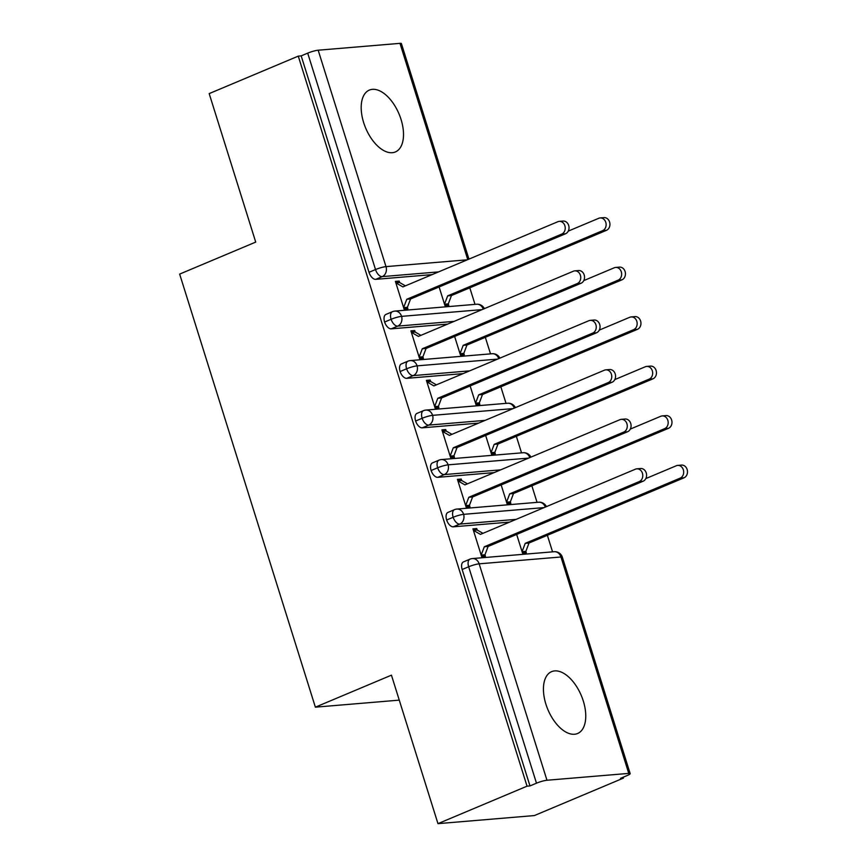 <?xml version="1.0" encoding="UTF-8"?>
<svg xmlns="http://www.w3.org/2000/svg" width="867" height="867" viewBox="0 0 867 867"><rect width="100%" height="100%" fill="white"/><g stroke="black" fill="none" stroke-linecap="round" stroke-linejoin="round"><path stroke-width="1.3" d="M545.896 704.145A33.553 18.12 -112.8 0 1 551.585 671.654A33.553 18.12 -112.8 0 1 583.296 701.013A33.553 18.12 -112.8 0 1 577.606 733.504A33.553 18.12 -112.8 0 1 545.896 704.145M363.652 122.583A33.553 18.12 -112.8 0 1 369.331 90.092A33.553 18.12 -112.8 0 1 401.042 119.451A33.553 18.12 -112.8 0 1 395.363 151.953A33.553 18.12 -112.8 0 1 363.652 122.583M623.46 778.089L620.534 778.338L627.047 775.597A7.868 1.149 162.6 0 0 630.168 773.613A7.868 1.149 162.6 0 0 628.759 773.397L546.969 780.246A7.868 1.149 162.6 0 0 536.478 783.183L529.975 785.925L527.049 786.174L437.965 823.65L534.375 815.565L623.46 778.089L623.189 777.222M552.561 551.846L547.37 535.297M537.052 502.351L531.861 485.802M521.533 452.856L516.353 436.307M506.025 403.361L500.844 386.812M490.516 353.866L485.325 337.317M475.008 304.371L469.816 287.822M437.965 823.65L391.44 675.165L315.371 707.169L399.264 700.135M315.371 707.169L179.653 274.091L255.722 242.088L209.185 93.603L298.27 56.127L301.185 55.878L369.006 272.292L375.519 269.55L307.698 53.136L301.185 55.878M307.698 53.136A7.868 1.149 -17.4 0 1 318.178 50.21L399.98 43.35A7.868 1.149 -17.4 0 1 401.388 43.567L468.939 259.125M527.049 786.174L298.27 56.127M559.248 221.367L563.051 221.052A6.557 5.43 85.2 0 1 568.893 226.265A6.557 5.43 85.2 0 1 565.533 233.765L561.74 234.079A6.557 5.43 -94.8 0 0 565.089 226.59A6.557 5.43 -94.8 0 0 559.248 221.367A6.557 5.43 -94.8 0 0 557.86 221.714L402.884 286.912L395.861 282.87L399.654 282.555L399.188 281.071L395.753 282.512M399.188 281.071L395.395 281.385L404.076 309.096L407.88 308.782L407.414 307.297L403.968 308.75M439.114 286.955L444.977 305.672L448.781 305.357L448.315 303.873L451.458 295.539L606.434 230.34L602.641 230.655A6.557 5.43 -94.8 0 0 605.99 223.166A6.557 5.43 -94.8 0 0 600.148 217.942A6.557 5.43 -94.8 0 0 598.761 218.278L568.264 231.11M432.091 274.622L375.714 279.347A7.868 4.248 -112.8 0 1 369.006 272.292M529.975 785.925L462.154 569.511A7.868 4.248 -112.8 0 1 463.487 561.892L469.99 559.15A7.868 4.248 67.2 0 0 468.657 566.769L462.154 569.511M509.644 522.097L453.268 526.822A7.868 4.248 -112.8 0 1 446.646 520.016A7.868 4.248 -112.8 0 1 447.968 512.397L454.481 509.655A7.868 4.248 67.2 0 0 453.148 517.274L446.646 520.016M636.801 468.841L640.605 468.516A6.557 5.43 85.2 0 1 646.446 473.74A6.557 5.43 85.2 0 1 643.086 481.239L639.293 481.553A6.557 5.43 -94.8 0 0 642.642 474.065A6.557 5.43 -94.8 0 0 636.801 468.841A6.557 5.43 -94.8 0 0 635.413 469.188L480.437 534.386L473.415 530.344L477.208 530.019L476.742 528.534L472.948 528.859L481.629 556.571L485.433 556.256L484.967 554.772L481.521 556.224M516.667 534.43L522.53 553.146L526.334 552.832L525.868 551.347L529.011 543.013L683.987 477.815L680.194 478.129A6.557 5.43 -94.8 0 0 683.543 470.629A6.557 5.43 -94.8 0 0 677.701 465.406A6.557 5.43 -94.8 0 0 676.314 465.752L645.817 478.584M494.136 472.602L437.759 477.327A7.868 4.248 -112.8 0 1 431.127 470.521A7.868 4.248 -112.8 0 1 432.46 462.902L438.973 460.16A7.868 4.248 67.2 0 0 437.64 467.779L431.127 470.521M621.292 419.346L625.096 419.021A6.557 5.43 85.2 0 1 630.938 424.245A6.557 5.43 85.2 0 1 627.578 431.744L623.785 432.059A6.557 5.43 -94.8 0 0 627.134 424.57A6.557 5.43 -94.8 0 0 621.292 419.346A6.557 5.43 -94.8 0 0 619.905 419.693L464.929 484.891L457.906 480.849L461.699 480.524L461.233 479.039L457.44 479.364L466.121 507.076L469.925 506.762L469.459 505.277L466.012 506.729M501.159 484.935L507.022 503.651L510.826 503.337L510.36 501.852L513.502 493.518L668.479 428.32L664.686 428.634A6.557 5.43 -94.8 0 0 668.034 421.134A6.557 5.43 -94.8 0 0 662.193 415.922A6.557 5.43 -94.8 0 0 660.806 416.258L630.309 429.089M478.627 423.107L422.251 427.832A7.868 4.248 -112.8 0 1 415.618 421.026A7.868 4.248 -112.8 0 1 416.951 413.407L423.464 410.676A7.868 4.248 67.2 0 0 422.131 418.284L415.618 421.026M605.784 369.851L609.577 369.526A6.557 5.43 85.2 0 1 615.418 374.75A6.557 5.43 85.2 0 1 612.069 382.249L608.266 382.564A6.557 5.43 -94.8 0 0 611.625 375.075A6.557 5.43 -94.8 0 0 605.784 369.851A6.557 5.43 -94.8 0 0 604.397 370.198L449.42 435.397L442.387 431.354L446.191 431.04L445.725 429.555L441.932 429.869L450.612 457.581L454.406 457.267L453.95 455.782L450.504 457.234M485.65 435.44L491.513 454.156L495.306 453.842L494.84 452.357L497.994 444.023L652.97 378.825L649.166 379.139A6.557 5.43 -94.8 0 0 652.526 371.64A6.557 5.43 -94.8 0 0 646.684 366.427A6.557 5.43 -94.8 0 0 645.286 366.763L614.801 379.594M463.119 373.612L406.742 378.337A7.868 4.248 -112.8 0 1 400.11 371.531A7.868 4.248 -112.8 0 1 401.443 363.912L407.945 361.181A7.868 4.248 67.2 0 0 406.612 368.789L400.11 371.531M590.275 320.357L594.068 320.042A6.557 5.43 85.2 0 1 599.91 325.255A6.557 5.43 85.2 0 1 596.561 332.755L592.757 333.069A6.557 5.43 -94.8 0 0 596.117 325.58A6.557 5.43 -94.8 0 0 590.275 320.357A6.557 5.43 -94.8 0 0 588.877 320.703L433.901 385.902L426.878 381.859L430.682 381.545L430.216 380.06L426.412 380.375L435.104 408.086L438.897 407.772L438.431 406.287L434.996 407.739M470.142 385.945L476.005 404.661L479.798 404.347L479.332 402.862L482.486 394.528L637.462 329.33L633.658 329.644A6.557 5.43 -94.8 0 0 637.017 322.145A6.557 5.43 -94.8 0 0 631.176 316.932A6.557 5.43 -94.8 0 0 629.778 317.268L599.292 330.099M447.61 324.117L391.223 328.842A7.868 4.248 -112.8 0 1 384.601 322.036A7.868 4.248 -112.8 0 1 385.934 314.418L392.437 311.687A7.868 4.248 67.2 0 0 391.104 319.294L384.601 322.036M574.767 270.862L578.56 270.547A6.557 5.43 85.2 0 1 584.401 275.76A6.557 5.43 85.2 0 1 581.042 283.26L577.249 283.574A6.557 5.43 -94.8 0 0 580.608 276.085A6.557 5.43 -94.8 0 0 574.767 270.862A6.557 5.43 -94.8 0 0 573.369 271.208L418.393 336.407L411.37 332.364L415.174 332.05L414.708 330.565L410.904 330.88L419.595 358.591L423.389 358.277L422.923 356.792L419.476 358.244M454.622 336.45L460.496 355.167L464.289 354.852L463.823 353.368L466.966 345.033L621.942 279.835L618.149 280.149A6.557 5.43 -94.8 0 0 621.509 272.661A6.557 5.43 -94.8 0 0 615.657 267.437A6.557 5.43 -94.8 0 0 614.269 267.773L583.773 280.605M482.074 309.617L401.594 316.368A7.868 1.149 162.6 0 0 391.104 319.294A7.868 4.248 67.2 0 0 397.736 326.111L391.223 328.842M414.708 330.565L411.261 332.007M430.216 380.06L426.77 381.502M445.725 429.555L442.278 430.997M461.233 479.039L457.787 480.491M476.742 528.534L473.306 529.986M497.582 359.111L417.103 365.863A7.868 1.149 162.6 0 0 406.612 368.789A7.868 4.248 67.2 0 0 413.245 375.606L406.742 378.337M513.091 408.606L432.611 415.347A7.868 1.149 162.6 0 0 422.131 418.284A7.868 4.248 67.2 0 0 428.753 425.101L422.251 427.832M528.61 458.101L448.12 464.842A7.868 1.149 162.6 0 0 437.64 467.779A7.868 4.248 67.2 0 0 444.272 474.596L437.759 477.327M544.118 507.596L463.628 514.337A7.868 1.149 162.6 0 0 453.148 517.274A7.868 4.248 67.2 0 0 459.781 524.091L453.268 526.822M565.533 233.765L410.557 298.974L407.414 307.297L403.61 307.612L406.764 299.288L410.557 298.974M399.654 282.555L405.398 285.861M561.74 234.079L406.764 299.288M600.148 217.942L603.952 217.617A6.557 5.43 85.2 0 1 609.794 222.841A6.557 5.43 85.2 0 1 606.434 230.34M444.869 305.314L448.315 303.873L444.511 304.187L447.665 295.864L602.641 230.655M451.458 295.539L447.665 295.864M581.042 283.26L426.065 348.469L422.923 356.792L419.129 357.106L422.272 348.783L426.065 348.469M415.174 332.05L420.907 335.356M577.249 283.574L422.272 348.783M596.561 332.755L441.585 397.964L438.431 406.287L434.638 406.601L437.781 398.278L441.585 397.964M430.682 381.545L436.415 384.85M592.757 333.069L437.781 398.278M612.069 382.249L457.093 447.459L453.95 455.782L450.146 456.096L453.289 447.773L457.093 447.459M446.191 431.04L451.935 434.345M608.266 382.564L453.289 447.773M627.578 431.744L472.602 496.954L469.459 505.277L465.655 505.591L468.809 497.268L472.602 496.954M461.699 480.524L467.443 483.84M623.785 432.059L468.809 497.268M615.657 267.437L619.461 267.112A6.557 5.43 85.2 0 1 625.302 272.336A6.557 5.43 85.2 0 1 621.942 279.835M460.377 354.809L463.823 353.368L460.03 353.682L463.173 345.359L618.149 280.149M466.966 345.033L463.173 345.359M631.176 316.932L634.969 316.607A6.557 5.43 85.2 0 1 640.811 321.83A6.557 5.43 85.2 0 1 637.462 329.33M475.896 404.304L479.332 402.862L475.539 403.177L478.682 394.853L633.658 329.644M482.486 394.528L478.682 394.853M646.684 366.427L650.478 366.102A6.557 5.43 85.2 0 1 656.319 371.325A6.557 5.43 85.2 0 1 652.97 378.825M491.405 453.799L494.84 452.357L491.047 452.672L494.19 444.348L649.166 379.139M497.994 444.023L494.19 444.348M662.193 415.922L665.997 415.596A6.557 5.43 85.2 0 1 671.838 420.82A6.557 5.43 85.2 0 1 668.479 428.32M506.913 503.293L510.36 501.852L506.556 502.166L509.709 493.843L664.686 428.634M513.502 493.518L509.709 493.843M643.086 481.239L488.11 546.448L484.967 554.772L481.163 555.086L484.317 546.763L488.11 546.448M477.208 530.019L482.952 533.335M639.293 481.553L484.317 546.763M677.701 465.406L681.505 465.091A6.557 5.43 85.2 0 1 687.347 470.315A6.557 5.43 85.2 0 1 683.987 477.815M522.422 552.788L525.868 551.347L522.064 551.661L525.218 543.338L680.194 478.129M529.011 543.013L525.218 543.338M318.178 50.21L385.999 266.624L467.313 259.807M467.757 259.623L399.98 43.35M438.604 271.891L382.228 276.616A7.868 4.248 67.2 0 1 375.519 269.55A7.868 1.149 -17.4 0 1 385.999 266.624A7.868 6.524 85.2 0 1 382.228 276.616L375.714 279.347M628.759 773.397L560.949 556.982L479.148 563.832L546.969 780.246M536.478 783.183L468.657 566.769A7.868 1.149 162.6 0 1 479.148 563.832A7.868 6.524 85.2 0 0 472.385 558.565A7.868 7.868 0 0 0 469.99 559.15M630.168 773.613L562.347 557.199A7.868 1.149 162.6 0 0 560.949 556.982A7.868 6.524 85.2 0 0 554.186 551.715L472.385 558.565M392.437 311.687A7.868 7.868 0 0 1 394.832 311.09A7.868 6.524 85.2 0 1 401.594 316.368A7.868 6.524 85.2 0 1 397.736 326.1L454.113 321.375M394.832 311.09L476.633 304.241A7.868 6.524 85.2 0 1 483.255 309.118M469.632 370.87L413.245 375.606M485.141 420.365L428.753 425.101M500.649 469.86L444.272 474.585A7.868 6.524 85.2 0 0 448.12 464.842A7.868 6.524 85.2 0 0 441.368 459.575A7.868 7.868 0 0 0 438.973 460.16M516.158 519.355L459.781 524.08A7.868 6.524 85.2 0 0 463.628 514.337A7.868 6.524 85.2 0 0 456.876 509.07A7.868 7.868 0 0 0 454.481 509.655M407.945 361.181A7.868 7.868 0 0 1 410.34 360.585A7.868 6.524 85.2 0 1 417.103 365.863A7.868 6.524 85.2 0 1 413.256 375.595M410.34 360.585L492.142 353.736A7.868 6.524 85.2 0 1 498.774 358.613M423.464 410.676A7.868 7.868 0 0 1 425.849 410.08A7.868 6.524 85.2 0 1 432.611 415.347A7.868 6.524 85.2 0 1 428.764 425.09M425.849 410.08L507.65 403.231A7.868 6.524 85.2 0 1 514.283 408.108M441.368 459.575L523.169 452.726A7.868 6.524 85.2 0 1 529.791 457.603M456.876 509.07L538.678 502.221A7.868 6.524 85.2 0 1 545.3 507.097M484.371 308.652A7.868 7.868 0 0 0 476.633 304.241M499.88 358.147A7.868 7.868 0 0 0 492.142 353.736M515.388 407.642A7.868 7.868 0 0 0 507.65 403.231M530.897 457.137A7.868 7.868 0 0 0 523.169 452.726M546.416 506.631A7.868 7.868 0 0 0 538.678 502.221M562.347 557.199A7.868 7.868 0 0 0 554.186 551.715"/></g></svg>
